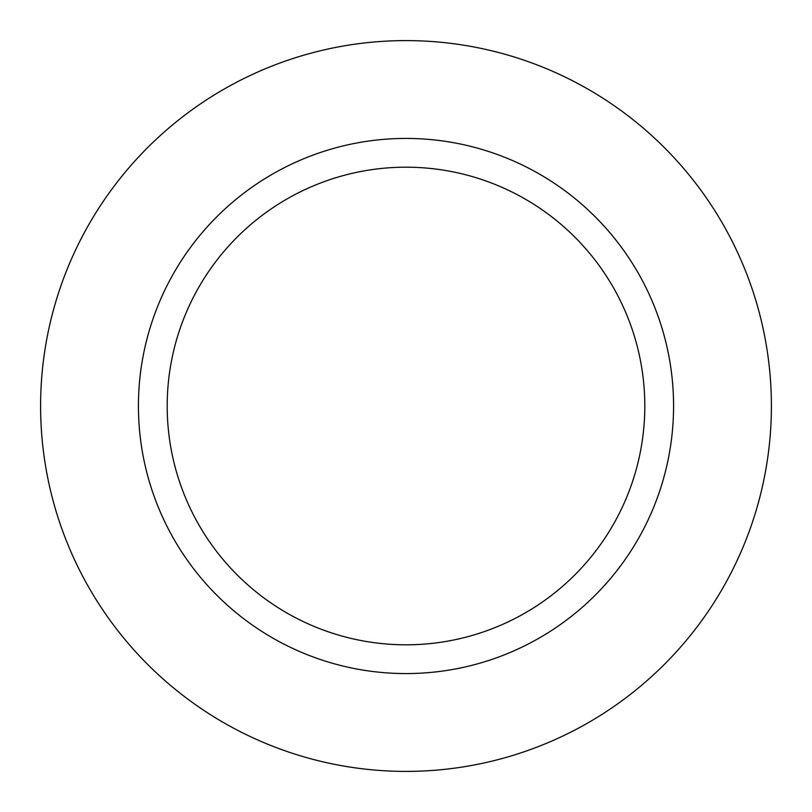 <?xml version="1.0" encoding="UTF-8"?>
<svg xmlns="http://www.w3.org/2000/svg" width="812" height="812" viewBox="0 0 812 812"><rect width="100%" height="100%" fill="white"/><g stroke="black" fill="none" stroke-linecap="round" stroke-linejoin="round"><path stroke-width="1.22" d="M406 40.6A365.4 365.4 0 0 1 771.4 406A365.4 365.4 0 0 1 406 771.4A365.4 365.4 0 0 1 40.6 406A365.4 365.4 0 0 1 406 40.6A365.4 365.4 0 0 1 771.4 406A365.4 365.4 0 0 1 406 771.4A365.4 365.4 0 0 1 40.6 406A365.4 365.4 0 0 1 406 40.6M406 138.426A267.574 267.574 0 0 1 673.574 406A267.574 267.574 0 0 1 406 673.574A267.574 267.574 0 0 1 138.426 406A267.574 267.574 0 0 1 406 138.426M406 167.191A238.809 238.809 0 0 1 644.809 406A238.809 238.809 0 0 1 406 644.809A238.809 238.809 0 0 1 167.191 406A238.809 238.809 0 0 1 406 167.191"/></g></svg>
